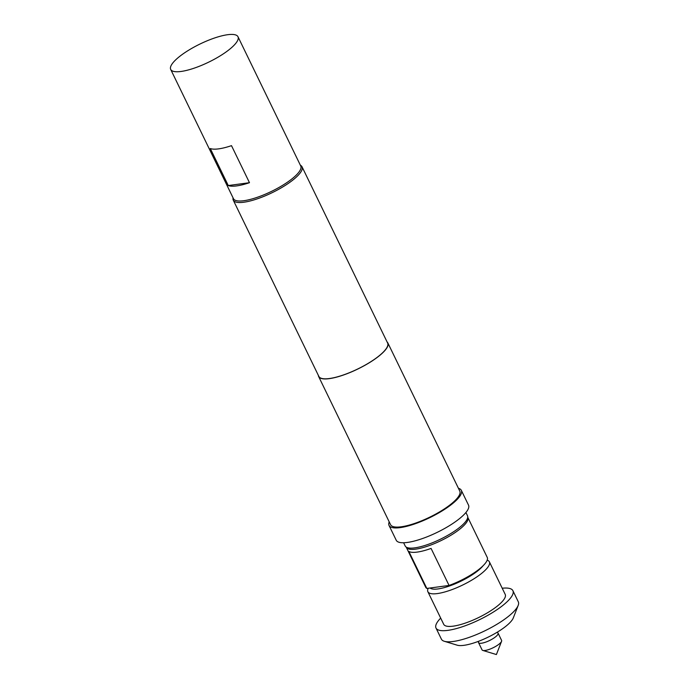 <?xml version="1.0" encoding="UTF-8"?>
<svg xmlns="http://www.w3.org/2000/svg" width="689" height="689" viewBox="0 0 689 689"><rect width="100%" height="100%" fill="white"/><g stroke="black" fill="none" stroke-linecap="round" stroke-linejoin="round"><path stroke-width="1.03" d="M478.795 641.209L478.631 641.554A10.86 2.92 -25.9 0 0 478.536 642.63A10.86 2.92 -25.9 0 0 481.542 643.216A10.86 2.92 -25.9 0 0 492.781 638.763A10.86 2.92 -25.9 0 0 498.069 633.139A10.86 2.92 -25.9 0 0 497.165 632.554L496.795 632.468M478.536 642.63L482.059 649.882A10.86 2.92 -25.9 0 0 482.808 650.433A10.86 2.92 -25.9 0 0 485.065 650.476A10.86 2.92 -25.9 0 0 495.021 646.773A10.86 2.92 -25.9 0 0 501.566 641.321A10.86 2.92 -25.9 0 0 501.592 640.4L498.069 633.139M467.728 517.241A34.192 9.19 154.1 0 1 467.814 517.396A34.192 9.19 154.1 0 1 451.149 535.112A34.192 9.19 154.1 0 1 415.751 549.133A34.192 9.19 154.1 0 1 406.286 547.273A34.192 9.19 154.1 0 1 406.217 547.109M406.286 547.273L425.716 587.269A34.192 9.19 -25.9 0 0 426.818 588.44L408.835 551.407A34.192 9.19 -25.9 0 0 417.189 552.096A34.192 9.19 -25.9 0 0 431.073 548.418L449.056 585.452A34.192 9.19 -25.9 0 0 487.235 557.392L467.814 517.396M430.082 588.001A30.772 8.268 -25.9 0 0 438.023 588.931A30.772 8.268 -25.9 0 0 483.101 565.729M487.183 560.166A34.192 9.19 154.1 0 1 489.388 561.836A34.192 9.19 154.1 0 1 472.732 579.552A34.192 9.19 154.1 0 1 437.326 593.573A34.192 9.19 154.1 0 1 427.869 591.713A34.192 9.19 154.1 0 1 427.972 588.811L428.188 588.26M440.684 618.102A42.744 11.489 -25.9 0 0 436.008 628.041L441.399 639.151A42.744 11.489 -25.9 0 0 444.327 641.287A42.744 11.489 -25.9 0 0 453.224 641.476A42.744 11.489 -25.9 0 0 492.437 626.878A42.744 11.489 -25.9 0 0 518.171 605.433A42.744 11.489 -25.9 0 0 518.3 601.807L512.909 590.697A42.744 11.489 -25.9 0 0 502.203 588.234M436.008 628.041A42.744 11.489 -25.9 0 0 447.833 630.366A42.744 11.489 -25.9 0 0 492.084 612.84A42.744 11.489 -25.9 0 0 512.909 590.697M518.171 605.433L513.296 617.93A32.486 8.733 154.1 0 1 493.729 634.233A32.486 8.733 154.1 0 1 463.93 645.326A32.486 8.733 154.1 0 1 457.169 645.18L444.327 641.287M427.869 591.713L443.699 624.303A34.192 9.19 -25.9 0 0 453.155 626.163A34.192 9.19 -25.9 0 0 488.553 612.142A34.192 9.19 -25.9 0 0 505.218 594.426L489.388 561.836M465.91 512.513L467.478 515.725A34.622 9.302 154.1 0 1 450.606 533.665A34.622 9.302 154.1 0 1 414.761 547.858A34.622 9.302 154.1 0 1 405.184 545.972L403.625 542.751M231.495 145.655L249.478 182.697A37.404 10.051 154.1 0 1 228.274 185.548L210.291 148.514A37.404 10.051 -25.9 0 0 231.495 145.655M170.7 69.425L233.459 198.682A37.404 10.051 -25.9 0 0 256.644 197.519A37.404 10.051 -25.9 0 0 291.774 179.028A37.404 10.051 -25.9 0 0 300.748 166.006L237.989 36.75A37.404 10.051 -25.9 0 0 214.804 37.912A37.404 10.051 -25.9 0 0 179.674 56.412A37.404 10.051 -25.9 0 0 170.7 69.425A37.404 10.051 -25.9 0 0 193.876 68.263A37.404 10.051 -25.9 0 0 229.006 49.772A37.404 10.051 -25.9 0 0 237.989 36.75M458.426 488.286A40.177 10.8 154.1 0 1 461.32 490.335A40.177 10.8 154.1 0 1 441.744 511.152A40.177 10.8 154.1 0 1 400.154 527.628A40.177 10.8 154.1 0 1 389.035 525.44A40.177 10.8 154.1 0 1 389.216 521.892M461.32 490.335L468.52 505.149A40.177 10.8 154.1 0 1 448.944 525.965A40.177 10.8 154.1 0 1 407.345 542.441A40.177 10.8 154.1 0 1 396.235 540.254L389.035 525.44M387.097 341.985A38.472 10.335 154.1 0 1 387.855 342.941A38.472 10.335 154.1 0 1 369.106 362.87A38.472 10.335 154.1 0 1 329.282 378.649A38.472 10.335 154.1 0 1 318.645 376.547A38.472 10.335 154.1 0 1 318.352 375.367M387.855 342.941L459.787 491.085A38.472 10.335 154.1 0 1 441.046 511.014A38.472 10.335 154.1 0 1 401.213 526.792A38.472 10.335 154.1 0 1 390.577 524.691L318.645 376.547M300.37 165.222A38.214 10.266 154.1 0 1 302.023 166.764A38.214 10.266 154.1 0 1 283.403 186.555A38.214 10.266 154.1 0 1 243.837 202.23A38.214 10.266 154.1 0 1 233.27 200.146A38.214 10.266 154.1 0 1 233.08 197.898M302.023 166.764L387.623 343.053A38.214 10.266 154.1 0 1 369.003 362.853A38.214 10.266 154.1 0 1 329.445 378.519A38.214 10.266 154.1 0 1 318.869 376.435L233.27 200.146M249.478 182.697L228.274 185.548M426.818 588.44L449.056 585.452M501.566 641.321L496.399 654.55L482.808 650.433"/></g></svg>
